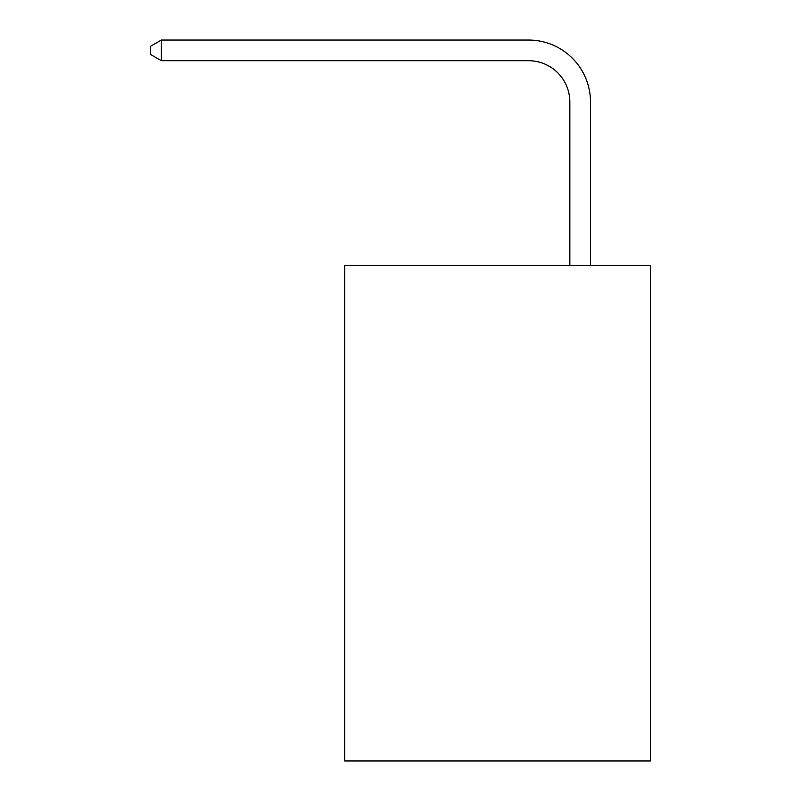 <?xml version="1.0" encoding="UTF-8"?>
<svg xmlns="http://www.w3.org/2000/svg" width="801" height="801" viewBox="0 0 801 801"><rect width="100%" height="100%" fill="white"/><g stroke="black" fill="none" stroke-linecap="round" stroke-linejoin="round"><path stroke-width="1.2" d="M650.382 265.311L650.382 760.95L344.74 760.95L344.74 265.311L650.382 265.311M569.841 265.311L569.841 102.007A41.302 41.302 0 0 0 528.54 60.706L161.361 60.706L150.618 54.508L150.618 46.248L161.361 40.05L528.54 40.05A61.957 61.957 0 0 1 590.497 102.007L590.497 265.311M569.841 102.007A41.302 41.302 0 0 0 528.54 60.706A41.302 41.302 0 0 1 569.841 102.007A41.302 41.302 0 0 0 528.54 60.706A41.302 41.302 0 0 1 569.841 102.007A41.302 41.302 0 0 0 528.54 60.706A41.302 41.302 0 0 1 569.841 102.007A41.302 41.302 0 0 0 528.54 60.706A41.302 41.302 0 0 1 569.841 102.007A41.302 41.302 0 0 0 528.54 60.706A41.302 41.302 0 0 1 569.841 102.007A41.302 41.302 0 0 0 528.54 60.706A41.302 41.302 0 0 1 569.841 102.007A41.302 41.302 0 0 0 528.54 60.706A41.302 41.302 0 0 1 569.841 102.007A41.302 41.302 0 0 0 528.54 60.706A41.302 41.302 0 0 1 569.841 102.007A41.302 41.302 0 0 0 528.54 60.706M161.361 60.706L161.361 40.05L528.54 40.05"/></g></svg>
